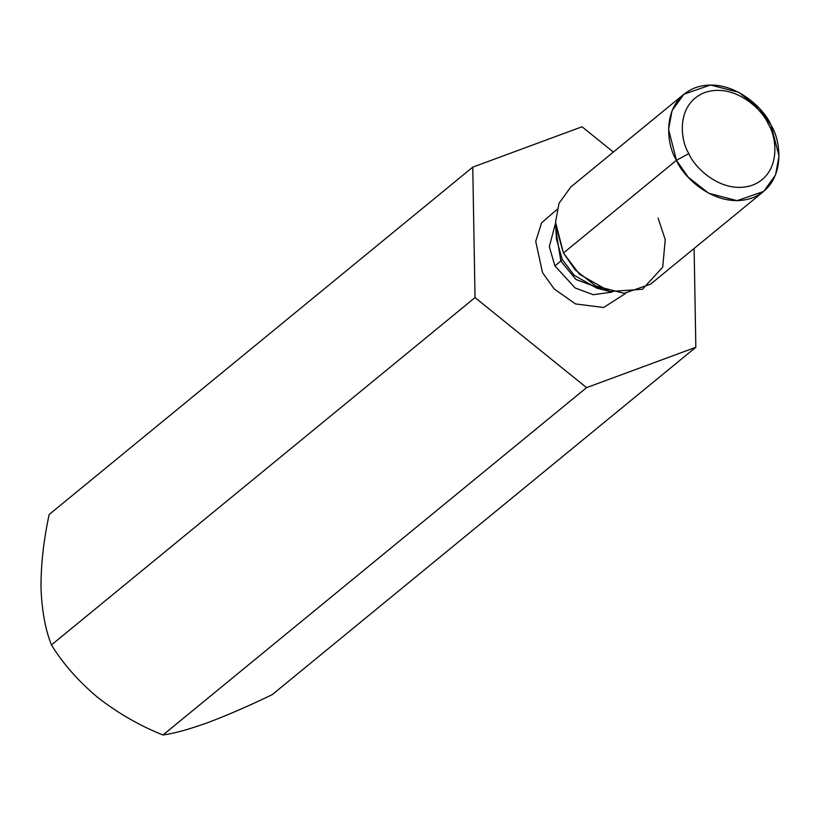 <?xml version="1.0" encoding="UTF-8"?>
<svg xmlns="http://www.w3.org/2000/svg" width="820" height="820" viewBox="0 0 820 820"><rect width="100%" height="100%" fill="white"/><g stroke="black" fill="none" stroke-linecap="round" stroke-linejoin="round"><path stroke-width="1.23" d="M49.169 514.499L472.761 167.147L582.036 126.772L613.37 152.069L582.036 126.772L472.761 167.147L49.169 514.499C43.675 539.867 40.959 564.15 41 587.345C41.789 610.203 45.264 629.401 51.434 644.94L475.026 297.588L472.761 167.147L475.026 297.588L51.434 644.94C63.181 663.944 78.669 681.492 97.908 697.594C118.111 713.277 139.8 725.751 162.975 734.997L586.566 387.645L475.026 297.588L586.566 387.645L162.975 734.997C174.25 733.459 189.358 729.277 208.311 722.441C227.95 715.009 249.27 705.743 272.25 694.622L695.842 347.27L586.566 387.645L695.842 347.27L272.25 694.622C249.27 705.743 227.95 715.009 208.311 722.441L208.331 722.43C189.358 729.277 174.25 733.459 162.975 734.997C139.8 725.751 118.111 713.277 97.908 697.594C78.669 681.492 63.181 663.944 51.434 644.94C45.264 629.401 41.789 610.203 41 587.345C40.959 564.15 43.675 539.867 49.169 514.499M694.12 248.45L695.842 347.27L694.12 248.45M625.834 293.293L603.622 307.5L575.507 303.923L554.217 288.968L542.522 272.65L535.716 241.357L541.589 222.886L557.047 209.407L541.589 222.886L535.716 241.357L542.522 272.65L554.217 288.968L575.507 303.923L603.622 307.5L625.834 293.293M604.729 290.208L575.845 279.394L560.829 261.047L555.939 230.707L560.829 261.047L554.904 265.906L575.179 287.984L593.229 294.708L612.12 292.084L593.229 294.708L575.179 287.984L554.904 265.906L560.829 261.047L576.07 279.579L605.375 290.198M555.55 223.101L549.308 246.656L554.904 265.906L549.308 246.656L555.55 223.101M556.421 238.958L562.223 259.448L574.174 275.284L596.745 288.127L574.174 275.284L562.223 259.448L556.421 238.958L555.642 225.469L563.442 253.001L575.086 269.79L595.689 285.975L624.082 293.345L650.619 284.13L763.645 191.439L737.108 200.654L708.726 193.284L688.123 177.099L676.469 160.31L668.577 129.498L672.031 110.649L683.921 94.218L710.458 85.003L738.851 92.373L759.453 108.558L771.107 125.347L779 156.148L775.535 175.008L763.645 191.439M658.07 218.028L665.235 239.655L662.724 267.135L642.439 289.286L609.813 291.531L579.484 274.28L563.442 253.001L676.469 160.31L563.442 253.001L555.54 222.189L559.004 203.329L570.894 186.909L683.921 94.218M688.851 153.565C694.243 167.7 722.748 195.426 752.493 185.187C781.593 173.686 776.929 137.145 768.34 124.199C762.948 110.064 734.443 82.338 704.698 92.578C675.608 104.078 680.262 140.62 688.851 153.565C680.262 140.62 675.608 104.078 704.698 92.578C734.443 82.338 762.948 110.064 768.34 124.199C776.929 137.145 781.593 173.686 752.493 185.187C722.748 195.426 694.243 167.7 688.851 153.565L676.469 160.31C682.896 177.14 716.834 210.145 752.237 197.948C786.872 184.254 781.327 140.763 771.107 125.347C764.681 108.517 730.743 75.512 695.339 87.699C660.705 101.393 666.25 144.894 676.469 160.31L688.851 153.565M560.829 261.047L562.223 259.448L560.829 261.047M596.745 288.127L609.813 291.531"/></g></svg>

